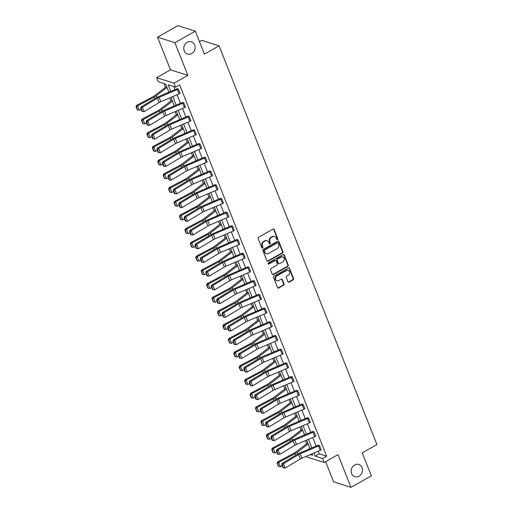 <?xml version="1.0" encoding="UTF-8"?>
<svg xmlns="http://www.w3.org/2000/svg" width="513" height="513" viewBox="0 0 513 513"><rect width="100%" height="100%" fill="white"/><g stroke="black" fill="none" stroke-linecap="round" stroke-linejoin="round"><path stroke-width="0.77" d="M354.592 464.983A6.419 5.592 107.6 0 0 351.142 471.28A6.419 5.592 107.6 0 0 354.874 476.731A6.419 5.592 107.6 0 0 359.042 476.231A6.419 5.592 107.6 0 0 362.492 469.934A6.419 5.592 107.6 0 0 358.76 464.483A6.419 5.592 107.6 0 0 354.592 464.983M187.226 42.278A6.419 5.592 107.6 0 0 183.782 48.575A6.419 5.592 107.6 0 0 187.514 54.019A6.419 5.592 107.6 0 0 191.682 53.525A6.419 5.592 107.6 0 0 195.126 47.222A6.419 5.592 107.6 0 0 191.394 41.777A6.419 5.592 107.6 0 0 187.226 42.278M277.462 239.609A0.693 0.603 107.6 0 0 277.783 238.686L274.154 229.523A0.988 0.859 107.6 0 0 273.012 229.112L258.603 237.25A0.988 0.859 107.6 0 0 258.142 238.564L261.771 247.728A0.693 0.603 107.6 0 0 262.893 247.093L262.425 245.907A3.149 2.745 107.6 0 1 263.894 241.7L265.093 241.027A3.149 2.745 107.6 0 1 267.138 240.783A3.149 2.745 107.6 0 1 268.748 242.335L269.216 243.521A0.693 0.603 107.6 0 0 270.338 242.893L269.87 241.706A3.149 2.745 107.6 0 1 271.339 237.5L272.538 236.82A3.149 2.745 107.6 0 1 274.583 236.576A3.149 2.745 107.6 0 1 276.193 238.135L276.661 239.321A0.693 0.603 107.6 0 0 277.462 239.609M276.796 239.526A0.693 0.603 107.6 0 0 277.315 238.539L273.685 229.375A0.988 0.859 107.6 0 0 273.403 228.997M261.906 247.939A0.693 0.603 107.6 0 0 262.425 246.945L261.951 245.759L262.425 245.907M269.351 243.733A0.693 0.603 107.6 0 0 269.87 242.739L269.396 241.559L269.87 241.706M157.542 37.167L177.928 25.65L195.299 31.158L174.914 42.675L157.542 37.167L170.483 69.858L156.619 77.687L173.99 83.196L175.574 87.191L168.129 84.831L170.739 91.423M325.614 461.668L333.597 481.842L350.969 487.35L338.029 454.659L324.165 462.489L306.793 456.98L306.492 456.217M195.299 31.158L204.398 54.141L219.077 45.849L376.94 444.566L362.261 452.851L371.361 475.833L350.969 487.35M287.928 281.746A0.988 0.859 107.6 0 0 289.069 282.156L293.109 279.874A0.988 0.859 107.6 0 0 293.571 278.559L289.537 268.382A0.988 0.859 107.6 0 0 288.396 267.972L273.987 276.109A0.988 0.859 107.6 0 0 273.532 277.424L277.559 287.601A0.988 0.859 107.6 0 0 278.7 288.011L283.586 285.254A0.988 0.859 107.6 0 0 284.042 283.939L282.317 279.585A0.988 0.859 107.6 0 0 281.175 279.175L278.758 280.54A2.636 2.296 107.6 0 1 277.046 280.746A2.636 2.296 107.6 0 1 275.513 278.514A2.636 2.296 107.6 0 1 276.93 275.923L286.414 270.569A2.636 2.296 107.6 0 1 288.126 270.364A2.636 2.296 107.6 0 1 289.653 272.602A2.636 2.296 107.6 0 1 288.242 275.186L286.658 276.077A0.988 0.859 107.6 0 0 286.203 277.392L287.928 281.746M170.483 69.858L187.854 75.366L174.914 42.675M187.854 75.366L173.99 83.196M318.188 451.222L319.214 453.825L326.659 456.185L179.653 84.889L175.574 87.191M326.659 456.185L322.581 458.487L324.165 462.489M282.49 253.05A0.988 0.859 107.6 0 0 282.945 251.736L278.918 241.552A0.988 0.859 107.6 0 0 277.777 241.142L263.368 249.28A0.988 0.859 107.6 0 0 262.906 250.594L266.94 260.777A0.988 0.859 107.6 0 0 268.081 261.188L282.49 253.05L282.022 252.896A0.988 0.859 107.6 0 0 282.477 251.582L278.45 241.405A0.988 0.859 107.6 0 0 278.168 241.033M284.228 254.967L288.261 265.144A0.988 0.859 107.6 0 1 287.799 266.459L273.391 274.602A0.988 0.859 107.6 0 1 272.249 274.192L270.524 269.832A0.988 0.859 107.6 0 1 270.979 268.517L276.828 265.215A0.988 0.859 107.6 0 0 277.283 263.9L276.141 261.014A0.988 0.859 107.6 0 0 275 260.604L268.915 264.041A0.693 0.603 107.6 0 1 268.434 262.829L283.086 254.557A0.988 0.859 107.6 0 1 284.228 254.967L283.76 254.82L287.787 264.997L288.261 265.144M219.077 45.849L201.705 40.341L199.442 41.617M163.91 83.497L165.442 87.37M169.63 97.951L170.867 101.08M175.061 111.654L176.299 114.79M180.486 125.364L181.724 128.494M185.911 139.074L187.155 142.204M191.343 152.784L192.58 155.914M196.768 166.494L198.012 169.623M202.199 180.204L203.437 183.333M207.624 193.914L208.868 197.043M213.055 207.624L214.293 210.753M218.48 221.334L219.724 224.463M223.912 235.044L225.149 238.173M229.337 248.754L230.574 251.883M234.768 262.464L236.006 265.593M240.193 276.174L241.431 279.303M245.624 289.877L246.862 293.013M251.049 303.587L252.287 306.716M256.481 317.297L257.718 320.426M261.906 331.007L263.143 334.136M267.331 344.717L268.575 347.846M272.762 358.427L274 361.556M278.187 372.137L279.431 375.266M283.618 385.847L284.856 388.976M289.043 399.556L290.287 402.686M294.475 413.266L295.712 416.396M299.9 426.976L301.137 430.106M305.331 440.686L306.569 443.816M168.88 92.218L165.641 84.042L158.203 81.689L156.619 77.687M310.288 454.595L312.648 455.345L312.058 453.838M310.006 448.663L306.627 440.128M304.575 434.953L301.202 426.418M299.15 421.244L295.77 412.709M293.725 407.534L290.345 398.999M288.293 393.824L284.914 385.295M282.868 380.114L279.489 371.585M277.437 366.404L274.057 357.875M272.012 352.694L268.632 344.165M266.58 338.984L263.201 330.455M261.155 325.274L257.776 316.745M255.724 311.564L252.351 303.036M250.299 297.854L246.92 289.326M244.868 284.144L241.495 275.616M239.443 270.441L236.063 261.906M234.011 256.731L230.638 248.196M228.586 243.021L225.207 234.486M223.155 229.311L219.782 220.776M217.73 215.601L214.351 207.072M212.305 201.891L208.926 193.363M206.874 188.181L203.494 179.653M201.449 174.471L198.069 165.943M196.017 160.761L192.638 152.233M190.592 147.051L187.213 138.523M185.161 133.342L181.788 124.813M179.736 119.632L176.357 111.103M174.305 105.922L170.932 97.393M313.918 453.043L315.142 456.134L322.581 458.487M172.791 96.598L176.171 105.133M178.216 110.308L181.596 118.836M183.648 124.018L187.027 132.546M189.073 137.728L192.452 146.256M194.504 151.438L197.877 159.966M199.929 165.148L203.308 173.676M205.36 178.857L208.733 187.386M210.785 192.567L214.165 201.096M216.217 206.277L219.59 214.806M221.642 219.987L225.021 228.516M227.073 233.691L230.446 242.226M232.498 247.401L235.877 255.936M237.923 261.111L241.302 269.646M243.354 274.821L246.734 283.356M248.779 288.53L252.159 297.059M254.211 302.24L257.59 310.769M259.636 315.95L263.015 324.479M265.067 329.66L268.44 338.189M270.492 343.37L273.871 351.899M275.923 357.08L279.296 365.609M281.348 370.79L284.728 379.319M286.78 384.5L290.153 393.029M292.205 398.21L295.584 406.738M297.636 411.913L301.009 420.448M303.061 425.623L306.441 434.158M308.486 439.333L311.866 447.868M319.214 453.825L315.142 456.134M173.836 86.646L175.01 89.602M177.062 94.777L180.435 103.312M182.487 108.487L185.866 117.015M187.912 122.197L191.291 130.725M193.343 135.907L196.723 144.435M198.768 149.616L202.148 158.145M204.2 163.326L207.579 171.855M209.625 177.036L213.004 185.565M215.056 190.746L218.429 199.275M220.481 204.456L223.86 212.985M225.912 218.16L229.285 226.695M231.337 231.87L234.717 240.405M236.769 245.58L240.142 254.115M242.194 259.289L245.573 267.824M247.625 272.999L250.998 281.534M253.05 286.709L256.429 295.238M258.475 300.419L261.854 308.948M263.906 314.129L267.286 322.658M269.331 327.839L272.711 336.368M274.763 341.549L278.142 350.078M280.188 355.259L283.567 363.788M285.619 368.969L288.999 377.497M291.044 382.679L294.424 391.207M296.476 396.382L299.849 404.917M301.901 410.092L305.28 418.627M307.332 423.802L310.705 432.337M312.757 437.512L316.136 446.047M319.445 445.483L319.426 445.496A3.514 1.18 158.4 0 1 318.47 445.964L300.208 453.761A5.015 1.68 -21.6 0 0 298.553 454.595L283.497 463.675L282.182 463.393L297.239 454.313A7.522 2.527 158.4 0 1 299.714 453.05L317.983 445.258A1 0.333 -21.6 0 0 318.252 445.124L319.445 445.483L321.17 449.888A3.514 1.18 158.4 0 1 320.215 450.356L301.945 458.154A5.015 1.68 -21.6 0 0 300.291 458.994L285.241 468.074L283.497 463.675L282.349 464.861L281.823 464.746L283.041 467.824L283.567 467.939L282.349 464.861M314.014 431.773L314.001 431.786A3.514 1.18 158.4 0 1 313.045 432.254L294.776 440.051A5.015 1.68 -21.6 0 0 293.128 440.891L278.072 449.972L276.751 449.683L291.807 440.603A7.522 2.527 158.4 0 1 294.289 439.34L312.552 431.548A1 0.333 -21.6 0 0 312.827 431.414L314.014 431.773L315.739 436.178A3.514 1.18 158.4 0 1 314.783 436.646L296.52 444.444A5.015 1.68 -21.6 0 0 294.866 445.284L279.809 454.364L278.072 449.972L276.924 451.151L276.398 451.036L277.616 454.114L278.142 454.229L276.924 451.151M308.589 418.069L308.57 418.076A3.514 1.18 158.4 0 1 307.62 418.544L289.351 426.341A5.015 1.68 -21.6 0 0 287.697 427.182L272.64 436.262L271.326 435.973L286.382 426.893A7.522 2.527 158.4 0 1 288.857 425.636L307.127 417.839A1 0.333 -21.6 0 0 307.396 417.704L308.589 418.069L310.314 422.468A3.514 1.18 158.4 0 1 309.358 422.936L291.089 430.734A5.015 1.68 -21.6 0 0 289.441 431.574L274.384 440.654L272.64 436.262L271.492 437.442L270.967 437.326L272.185 440.404L272.711 440.52L271.492 437.442M304.882 408.758L303.145 404.366A3.514 1.18 158.4 0 1 302.189 404.834L283.92 412.632A5.015 1.68 -21.6 0 0 282.272 413.472L267.215 422.552L265.894 422.263L280.951 413.183A7.522 2.527 158.4 0 1 283.433 411.926L301.695 404.129A1 0.333 -21.6 0 0 301.971 403.994L303.164 404.359L304.882 408.758A3.514 1.18 158.4 0 1 303.927 409.227L285.664 417.024A5.015 1.68 -21.6 0 0 284.01 417.864L268.953 426.944L267.215 422.552L266.067 423.732L265.542 423.616L266.76 426.694L267.286 426.81L266.067 423.732M299.457 395.048L297.72 390.656A3.514 1.18 158.4 0 1 296.764 391.124L278.495 398.922A5.015 1.68 -21.6 0 0 276.84 399.762L261.784 408.842L260.469 408.553L275.526 399.473A7.522 2.527 158.4 0 1 278.001 398.216L296.27 390.419A1 0.333 -21.6 0 0 296.54 390.284L297.732 390.65L299.457 395.048A3.514 1.18 158.4 0 1 298.502 395.523L280.233 403.314A5.015 1.68 -21.6 0 0 278.585 404.154L263.528 413.234L261.784 408.842L260.636 410.022L260.11 409.906L261.329 412.984L261.854 413.1L260.636 410.022M292.307 376.94L292.288 376.946A3.514 1.18 158.4 0 1 291.333 377.414L273.07 385.212A5.015 1.68 -21.6 0 0 271.415 386.052L256.359 395.132L255.044 394.843L270.094 385.763A7.522 2.527 158.4 0 1 272.576 384.506L290.839 376.709A1 0.333 -21.6 0 0 291.115 376.574L292.307 376.94L294.026 381.339A3.514 1.18 158.4 0 1 293.07 381.813L274.808 389.604A5.015 1.68 -21.6 0 0 273.153 390.444L258.097 399.524L256.359 395.132L255.211 396.312L254.685 396.203L255.904 399.274L256.429 399.39L255.211 396.312M288.601 367.629L286.863 363.236A3.514 1.18 158.4 0 1 285.908 363.704L267.639 371.502A5.015 1.68 -21.6 0 0 265.984 372.342L250.934 381.422L249.613 381.133L264.67 372.053A7.522 2.527 158.4 0 1 267.145 370.796L285.414 362.999A1 0.333 -21.6 0 0 285.69 362.864L286.876 363.23L288.601 367.629A3.514 1.18 158.4 0 1 287.646 368.103L269.376 375.894A5.015 1.68 -21.6 0 0 267.728 376.734L252.672 385.814L250.934 381.422L249.786 382.608L249.254 382.493L250.472 385.564L250.998 385.68L249.786 382.608M283.17 353.925L281.432 349.526A3.514 1.18 158.4 0 1 280.476 350.001L262.214 357.792A5.015 1.68 -21.6 0 0 260.559 358.632L245.503 367.712L244.188 367.423L259.238 358.343A7.522 2.527 158.4 0 1 261.72 357.086L279.989 349.289A1 0.333 -21.6 0 0 280.258 349.154L281.451 349.52L283.17 353.925A3.514 1.18 158.4 0 1 282.221 354.393L263.951 362.184A5.015 1.68 -21.6 0 0 262.297 363.024L247.24 372.105L245.503 367.712L244.355 368.898L243.829 368.783L245.047 371.854L245.573 371.97L244.355 368.898M276.02 335.81L276.007 335.816A3.514 1.18 158.4 0 1 275.051 336.291L256.782 344.082A5.015 1.68 -21.6 0 0 255.128 344.922L240.078 354.002L238.757 353.714L253.813 344.633A7.522 2.527 158.4 0 1 256.288 343.377L274.558 335.579A1 0.333 -21.6 0 0 274.833 335.444L276.02 335.81L277.745 340.215A3.514 1.18 158.4 0 1 276.789 340.683L258.52 348.481A5.015 1.68 -21.6 0 0 256.872 349.315L241.815 358.395L240.078 354.002L238.93 355.188L238.398 355.073L239.616 358.145L240.148 358.26L238.93 355.188M270.595 322.1L270.575 322.106A3.514 1.18 158.4 0 1 269.62 322.581L251.357 330.372A5.015 1.68 -21.6 0 0 249.703 331.212L234.646 340.292L233.332 340.004L248.382 330.923A7.522 2.527 158.4 0 1 250.863 329.667L269.133 321.869A1 0.333 -21.6 0 0 269.402 321.734L270.595 322.1L272.32 326.505A3.514 1.18 158.4 0 1 271.364 326.973L253.095 334.771A5.015 1.68 -21.6 0 0 251.441 335.605L236.384 344.685L234.646 340.292L233.498 341.478L232.973 341.363L234.191 344.435L234.717 344.55L233.498 341.478M265.163 308.39L265.15 308.403A3.514 1.18 158.4 0 1 264.195 308.871L245.926 316.662A5.015 1.68 -21.6 0 0 244.278 317.502L229.221 326.582L227.9 326.294L242.957 317.214A7.522 2.527 158.4 0 1 245.438 315.957L263.701 308.159A1 0.333 -21.6 0 0 263.977 308.031L265.163 308.39L266.888 312.795A3.514 1.18 158.4 0 1 265.933 313.263L247.67 321.061A5.015 1.68 -21.6 0 0 246.016 321.901L230.959 330.975L229.221 326.582L228.073 327.769L227.548 327.653L228.76 330.731L229.292 330.847L228.073 327.769M259.738 294.68L259.719 294.693A3.514 1.18 158.4 0 1 258.764 295.161L240.501 302.959A5.015 1.68 -21.6 0 0 238.846 303.792L223.79 312.872L222.475 312.584L237.532 303.504A7.522 2.527 158.4 0 1 240.007 302.247L258.276 294.456A1 0.333 -21.6 0 0 258.546 294.321L259.738 294.68L261.463 299.085A3.514 1.18 158.4 0 1 260.508 299.554L242.239 307.351A5.015 1.68 -21.6 0 0 240.584 308.191L225.534 317.271L223.79 312.872L222.642 314.059L222.116 313.943L223.335 317.021L223.86 317.137L222.642 314.059M254.307 280.97L254.294 280.983A3.514 1.18 158.4 0 1 253.339 281.451L235.069 289.249A5.015 1.68 -21.6 0 0 233.421 290.082L218.365 299.162L217.044 298.874L232.1 289.8A7.522 2.527 158.4 0 1 234.582 288.537L252.845 280.746A1 0.333 -21.6 0 0 253.121 280.611L254.307 280.97L256.032 285.375A3.514 1.18 158.4 0 1 255.076 285.844L236.814 293.641A5.015 1.68 -21.6 0 0 235.159 294.481L220.103 303.561L218.365 299.162L217.217 300.349L216.691 300.233L217.903 303.311L218.435 303.427L217.217 300.349M250.607 271.666L248.863 267.273A3.514 1.18 158.4 0 1 247.907 267.741L229.644 275.539A5.015 1.68 -21.6 0 0 227.99 276.379L212.933 285.452L211.619 285.17L226.675 276.09A7.522 2.527 158.4 0 1 229.151 274.827L247.42 267.036A1 0.333 -21.6 0 0 247.689 266.901L248.882 267.26L250.607 271.666A3.514 1.18 158.4 0 1 249.651 272.134L231.382 279.931A5.015 1.68 -21.6 0 0 229.728 280.771L214.678 289.851L212.933 285.452L211.786 286.639L211.26 286.523L212.478 289.601L213.004 289.717L211.786 286.639M245.176 257.956L243.438 253.563A3.514 1.18 158.4 0 1 242.482 254.031L224.213 261.829A5.015 1.68 -21.6 0 0 222.565 262.669L207.508 271.749L206.188 271.46L221.244 262.38A7.522 2.527 158.4 0 1 223.726 261.117L241.989 253.326A1 0.333 -21.6 0 0 242.264 253.191L243.451 253.55L245.176 257.956A3.514 1.18 158.4 0 1 244.22 258.424L225.957 266.221A5.015 1.68 -21.6 0 0 224.303 267.061L209.246 276.141L207.508 271.749L206.361 272.929L205.835 272.813L207.053 275.891L207.579 276.007L206.361 272.929M238.026 239.847L238.006 239.853A3.514 1.18 158.4 0 1 237.057 240.321L218.788 248.119A5.015 1.68 -21.6 0 0 217.134 248.959L202.077 258.039L200.763 257.75L215.819 248.67A7.522 2.527 158.4 0 1 218.294 247.413L236.564 239.616A1 0.333 -21.6 0 0 236.833 239.481L238.026 239.847L239.751 244.246A3.514 1.18 158.4 0 1 238.795 244.714L220.526 252.511A5.015 1.68 -21.6 0 0 218.878 253.351L203.821 262.432L202.077 258.039L200.929 259.219L200.403 259.103L201.622 262.181L202.148 262.297L200.929 259.219M232.601 226.137L232.581 226.143A3.514 1.18 158.4 0 1 231.626 226.611L213.357 234.409A5.015 1.68 -21.6 0 0 211.709 235.249L196.652 244.329L195.331 244.041L210.388 234.96A7.522 2.527 158.4 0 1 212.869 233.704L231.132 225.906A1 0.333 -21.6 0 0 231.408 225.771L232.601 226.137L234.319 230.536A3.514 1.18 158.4 0 1 233.364 231.004L215.101 238.801A5.015 1.68 -21.6 0 0 213.446 239.642L198.39 248.722L196.652 244.329L195.504 245.509L194.978 245.394L196.197 248.472L196.723 248.587L195.504 245.509M227.169 212.427L227.156 212.433A3.514 1.18 158.4 0 1 226.201 212.901L207.932 220.699A5.015 1.68 -21.6 0 0 206.277 221.539L191.221 230.619L189.906 230.331L204.963 221.25A7.522 2.527 158.4 0 1 207.438 219.994L225.707 212.196A1 0.333 -21.6 0 0 225.976 212.061L227.169 212.427L228.894 216.826A3.514 1.18 158.4 0 1 227.939 217.3L209.67 225.092A5.015 1.68 -21.6 0 0 208.021 225.932L192.965 235.012L191.221 230.619L190.073 231.799L189.547 231.684L190.765 234.762L191.291 234.877L190.073 231.799M221.744 198.717L221.725 198.723A3.514 1.18 158.4 0 1 220.77 199.191L202.5 206.989A5.015 1.68 -21.6 0 0 200.852 207.829L185.796 216.909L184.475 216.621L199.531 207.541A7.522 2.527 158.4 0 1 202.013 206.284L220.276 198.486A1 0.333 -21.6 0 0 220.552 198.351L221.744 198.717L223.463 203.116A3.514 1.18 158.4 0 1 222.507 203.59L204.245 211.382A5.015 1.68 -21.6 0 0 202.59 212.222L187.534 221.302L185.796 216.909L184.648 218.089L184.122 217.98L185.34 221.052L185.866 221.167L184.648 218.089M216.313 185.007L216.3 185.013A3.514 1.18 158.4 0 1 215.345 185.482L197.075 193.279A5.015 1.68 -21.6 0 0 195.421 194.119L180.371 203.199L179.05 202.911L194.106 193.831A7.522 2.527 158.4 0 1 196.582 192.574L214.851 184.776A1 0.333 -21.6 0 0 215.127 184.642L216.313 185.007L218.038 189.406A3.514 1.18 158.4 0 1 217.082 189.881L198.813 197.672A5.015 1.68 -21.6 0 0 197.165 198.512L182.109 207.592L180.371 203.199L179.223 204.386L178.691 204.27L179.909 207.342L180.435 207.457L179.223 204.386M212.606 175.702L210.869 171.304A3.514 1.18 158.4 0 1 209.913 171.778L191.65 179.569A5.015 1.68 -21.6 0 0 189.996 180.409L174.939 189.489L173.625 189.201L188.675 180.121A7.522 2.527 158.4 0 1 191.157 178.864L209.426 171.066A1 0.333 -21.6 0 0 209.695 170.932L210.888 171.297L212.606 175.702A3.514 1.18 158.4 0 1 211.651 176.171L193.388 183.962A5.015 1.68 -21.6 0 0 191.734 184.802L176.677 193.882L174.939 189.489L173.792 190.676L173.266 190.56L174.484 193.632L175.01 193.747L173.792 190.676M207.181 161.993L205.444 157.594A3.514 1.18 158.4 0 1 204.488 158.068L186.219 165.859A5.015 1.68 -21.6 0 0 184.565 166.699L169.514 175.779L168.193 175.491L183.25 166.411A7.522 2.527 158.4 0 1 185.725 165.154L203.994 157.356A1 0.333 -21.6 0 0 204.27 157.222L205.456 157.587L207.181 161.993A3.514 1.18 158.4 0 1 206.226 162.461L187.957 170.258A5.015 1.68 -21.6 0 0 186.309 171.092L171.252 180.172L169.514 175.779L168.367 176.966L167.834 176.85L169.053 179.922L169.585 180.037L168.367 176.966M200.032 143.877L200.012 143.884A3.514 1.18 158.4 0 1 199.057 144.358L180.794 152.149A5.015 1.68 -21.6 0 0 179.14 152.989L164.083 162.07L162.768 161.781L177.819 152.701A7.522 2.527 158.4 0 1 180.3 151.444L198.569 143.646A1 0.333 -21.6 0 0 198.839 143.512L200.032 143.877L201.75 148.283A3.514 1.18 158.4 0 1 200.801 148.751L182.532 156.548A5.015 1.68 -21.6 0 0 180.877 157.382L165.821 166.462L164.083 162.07L162.935 163.256L162.409 163.14L163.628 166.212L164.154 166.327L162.935 163.256M196.325 134.573L194.587 130.18A3.514 1.18 158.4 0 1 193.632 130.648L175.363 138.439A5.015 1.68 -21.6 0 0 173.708 139.279L158.658 148.36L157.337 148.071L172.394 138.991A7.522 2.527 158.4 0 1 174.875 137.734L193.138 129.936A1 0.333 -21.6 0 0 193.414 129.808L194.6 130.167L196.325 134.573A3.514 1.18 158.4 0 1 195.37 135.041L177.1 142.838A5.015 1.68 -21.6 0 0 175.452 143.678L160.396 152.752L158.658 148.36L157.51 149.546L156.978 149.43L158.196 152.508L158.729 152.624L157.51 149.546M189.175 116.457L189.156 116.47A3.514 1.18 158.4 0 1 188.2 116.938L169.938 124.736A5.015 1.68 -21.6 0 0 168.283 125.57L153.227 134.65L151.912 134.361L166.969 125.281A7.522 2.527 158.4 0 1 169.444 124.024L187.713 116.233A1 0.333 -21.6 0 0 187.982 116.098L189.175 116.457L190.9 120.863A3.514 1.18 158.4 0 1 189.945 121.331L171.675 129.129A5.015 1.68 -21.6 0 0 170.021 129.969L154.971 139.049L153.227 134.65L152.079 135.836L151.553 135.721L152.771 138.799L153.297 138.914L152.079 135.836M183.744 102.747L183.731 102.76A3.514 1.18 158.4 0 1 182.775 103.228L164.506 111.026A5.015 1.68 -21.6 0 0 162.858 111.86L147.802 120.94L146.481 120.651L161.537 111.578A7.522 2.527 158.4 0 1 164.019 110.314L182.282 102.523A1 0.333 -21.6 0 0 182.557 102.388L183.744 102.747L185.469 107.153A3.514 1.18 158.4 0 1 184.513 107.621L166.25 115.419A5.015 1.68 -21.6 0 0 164.596 116.259L149.539 125.339L147.802 120.94L146.654 122.126L146.128 122.011L147.34 125.089L147.872 125.204L146.654 122.126M178.319 89.038L178.3 89.05A3.514 1.18 158.4 0 1 177.344 89.518L159.081 97.316A5.015 1.68 -21.6 0 0 157.427 98.156L142.37 107.23L141.056 106.948L156.112 97.868A7.522 2.527 158.4 0 1 158.588 96.604L176.857 88.813A1 0.333 -21.6 0 0 177.126 88.678L178.319 89.038L180.044 93.443A3.514 1.18 158.4 0 1 179.088 93.911L160.819 101.709A5.015 1.68 -21.6 0 0 159.165 102.549L144.115 111.629L142.37 107.23L141.222 108.416L140.697 108.301L141.915 111.379L142.441 111.494L141.222 108.416M274.583 236.576L274.115 236.429A3.149 2.745 107.6 0 0 272.07 236.673L272.538 236.82M269.396 241.559A3.149 2.745 107.6 0 1 270.864 237.346L272.07 236.673M267.138 240.783L266.67 240.629A3.149 2.745 107.6 0 0 264.625 240.873L265.093 241.027M261.951 245.759A3.149 2.745 107.6 0 1 263.419 241.552L264.625 240.873M267.215 261.149A0.988 0.859 107.6 0 0 267.613 261.04L282.022 252.896M278.174 243.136A0.693 0.603 107.6 0 0 277.373 242.848L264.727 249.991A0.693 0.603 107.6 0 0 264.407 250.915L264.9 252.165A3.149 2.745 107.6 0 0 266.51 253.723A3.149 2.745 107.6 0 0 268.555 253.48L277.2 248.593A3.149 2.745 107.6 0 0 278.668 244.387L278.174 243.136M277.822 242.796L277.353 242.649A0.693 0.603 107.6 0 0 276.905 242.7L277.373 242.848M266.51 253.723L266.042 253.569A3.149 2.745 107.6 0 1 264.432 252.018L263.932 250.761A0.693 0.603 107.6 0 1 264.253 249.844L276.905 242.7M272.531 274.564A0.988 0.859 107.6 0 0 272.922 274.449L287.331 266.311A0.988 0.859 107.6 0 0 287.787 264.997M275.635 260.527L275.167 260.38A0.988 0.859 107.6 0 0 274.532 260.457L268.446 263.887L268.915 264.041M282.887 261.79A2.636 2.296 107.6 0 0 284.305 259.206A2.636 2.296 107.6 0 0 282.772 256.975A2.636 2.296 107.6 0 0 281.06 257.18L277.719 259.065A0.988 0.859 107.6 0 0 277.264 260.38L278.405 263.272A0.988 0.859 107.6 0 0 279.547 263.682L282.887 261.79M282.772 256.975L282.304 256.827A2.636 2.296 107.6 0 0 280.592 257.026L281.06 257.18M278.912 263.759L278.437 263.605A0.988 0.859 107.6 0 1 277.937 263.124L276.789 260.232A0.988 0.859 107.6 0 1 277.251 258.918L280.592 257.026M283.76 254.82A0.988 0.859 107.6 0 0 283.477 254.448M288.126 270.364L287.652 270.216A2.636 2.296 107.6 0 0 285.946 270.422L286.414 270.569M277.046 280.746L276.578 280.598A2.636 2.296 107.6 0 1 275.045 278.36A2.636 2.296 107.6 0 1 276.456 275.776L285.946 270.422M277.841 287.973A0.988 0.859 107.6 0 0 278.232 287.864L283.112 285.106A0.988 0.859 107.6 0 0 283.574 283.792L281.849 279.438A0.988 0.859 107.6 0 0 281.566 279.066M288.203 282.118A0.988 0.859 107.6 0 0 288.601 282.009L292.641 279.726A0.988 0.859 107.6 0 0 293.103 278.412L289.069 268.235A0.988 0.859 107.6 0 0 288.787 267.863M166.61 86.479L154.394 95.828A5.015 1.68 158.4 0 1 152.957 96.733L136.593 105.402L137.612 105.858L153.977 97.188A7.522 2.527 -21.6 0 0 156.138 95.828L167.014 87.499M167.648 92.738L168.751 91.898M136.464 106.961L136.06 106.781L137.279 109.853L137.683 110.038L136.464 106.961L137.612 105.858L139.356 110.25L141.101 109.32M139.356 110.25L137.683 110.038M136.06 106.781L136.593 105.402M141.056 106.948L140.697 108.301M142.441 111.494L144.115 111.629M172.035 100.189L159.819 109.538A5.015 1.68 158.4 0 1 158.382 110.442L142.018 119.112L143.044 119.561L159.408 110.898A7.522 2.527 -21.6 0 0 161.563 109.538L172.439 101.208M173.073 106.447L174.183 105.607M141.896 120.67L141.485 120.491L142.704 123.562L143.114 123.748L141.896 120.67L143.044 119.561L144.781 123.96L146.532 123.03M144.781 123.96L143.114 123.748M141.485 120.491L142.018 119.112M177.46 113.892L165.25 123.248A5.015 1.68 158.4 0 1 163.814 124.152L147.449 132.822L148.469 133.271L164.833 124.608A7.522 2.527 -21.6 0 0 166.994 123.248L177.87 114.918M178.505 120.157L179.608 119.311M147.321 134.38L146.917 134.201L148.129 137.272L148.539 137.458L147.321 134.38L148.469 133.271L150.213 137.67L151.957 136.74M150.213 137.67L148.539 137.458M146.917 134.201L147.449 132.822M146.481 120.651L146.128 122.011M147.872 125.204L149.539 125.339M151.912 134.361L151.553 135.721M153.297 138.914L154.971 139.049M182.891 127.602L170.675 136.958A5.015 1.68 158.4 0 1 169.239 137.862L152.874 146.526L153.9 146.981L170.265 138.318A7.522 2.527 -21.6 0 0 172.419 136.958L183.295 128.628M183.93 133.867L185.033 133.021M152.752 148.09L152.342 147.904L153.56 150.982L153.971 151.162L152.752 148.09L153.9 146.981L155.638 151.38L157.388 150.45M155.638 151.38L153.971 151.162M152.342 147.904L152.874 146.526M157.337 148.071L156.978 149.43M158.729 152.624L160.396 152.752M188.316 141.312L176.106 150.668A5.015 1.68 158.4 0 1 174.664 151.572L158.305 160.236L159.325 160.691L175.69 152.028A7.522 2.527 -21.6 0 0 177.851 150.668L188.726 142.338M189.361 147.577L190.464 146.731M158.177 161.8L157.767 161.614L158.985 164.692L159.396 164.872L158.177 161.8L159.325 160.691L161.069 165.083L162.813 164.16M161.069 165.083L159.396 164.872M157.767 161.614L158.305 160.236M162.768 161.781L162.409 163.14M164.154 166.327L165.821 166.462M193.747 155.022L181.531 164.378A5.015 1.68 158.4 0 1 180.095 165.282L163.73 173.945L164.756 174.401L181.121 165.737A7.522 2.527 -21.6 0 0 183.276 164.378L194.151 156.048M194.786 161.287L195.889 160.441M163.609 175.51L163.198 175.324L164.416 178.402L164.827 178.582L163.609 175.51L164.756 174.401L166.494 178.793L168.245 177.87M166.494 178.793L164.827 178.582M163.198 175.324L163.73 173.945M168.193 175.491L167.834 176.85M169.585 180.037L171.252 180.172M199.172 168.732L186.963 178.088A5.015 1.68 158.4 0 1 185.52 178.992L169.162 187.655L170.181 188.111L186.546 179.447A7.522 2.527 -21.6 0 0 188.701 178.088L199.583 169.758M200.217 174.997L201.32 174.151M169.034 189.22L168.623 189.034L169.841 192.112L170.252 192.292L169.034 189.22L170.181 188.111L171.926 192.503L173.67 191.58M171.926 192.503L170.252 192.292M168.623 189.034L169.162 187.655M173.625 189.201L173.266 190.56M175.01 193.747L176.677 193.882M204.604 182.442L192.388 191.791A5.015 1.68 158.4 0 1 190.951 192.702L174.587 201.365L175.613 201.821L191.977 193.157A7.522 2.527 -21.6 0 0 194.132 191.798L205.008 183.468M205.642 188.707L206.745 187.861M174.465 202.924L174.054 202.744L175.273 205.822L175.683 206.002L174.465 202.924L175.613 201.821L177.351 206.213L179.095 205.29M177.351 206.213L175.683 206.002M174.054 202.744L174.587 201.365M179.05 202.911L178.691 204.27M180.435 207.457L182.109 207.592M210.029 196.152L197.819 205.501A5.015 1.68 158.4 0 1 196.376 206.412L180.018 215.075L181.038 215.531L197.402 206.867A7.522 2.527 -21.6 0 0 199.557 205.508L210.439 197.178M211.074 202.417L212.177 201.571M179.89 216.633L179.479 216.454L180.698 219.532L181.108 219.711L179.89 216.633L181.038 215.531L182.775 219.923L184.526 219M182.775 219.923L181.108 219.711M179.479 216.454L180.018 215.075M184.475 216.621L184.122 217.98M185.866 221.167L187.534 221.302M215.46 209.862L203.244 219.211A5.015 1.68 158.4 0 1 201.808 220.122L185.443 228.785L186.469 229.24L202.827 220.577A7.522 2.527 -21.6 0 0 204.988 219.211L215.864 210.888M216.499 216.127L217.602 215.28M185.321 230.343L184.911 230.164L186.129 233.242L186.54 233.421L185.321 230.343L186.469 229.24L188.207 233.633L189.951 232.71M188.207 233.633L186.54 233.421M184.911 230.164L185.443 228.785M220.885 223.572L208.676 232.921A5.015 1.68 158.4 0 1 207.233 233.832L190.868 242.495L191.894 242.95L208.259 234.281A7.522 2.527 -21.6 0 0 210.413 232.921L221.289 224.598M221.93 229.837L223.033 228.99M190.746 244.053L190.336 243.874L191.554 246.952L191.965 247.131L190.746 244.053L191.894 242.95L193.632 247.343L195.382 246.42M193.632 247.343L191.965 247.131M190.336 243.874L190.868 242.495M226.316 237.282L214.101 246.631A5.015 1.68 158.4 0 1 212.664 247.542L196.299 256.205L197.325 256.66L213.684 247.991A7.522 2.527 -21.6 0 0 215.845 246.631L226.72 238.308M227.355 243.547L228.458 242.7M196.178 257.763L195.767 257.584L196.986 260.662L197.39 260.841L196.178 257.763L197.325 256.66L199.063 261.053L200.807 260.129M199.063 261.053L197.39 260.841M195.767 257.584L196.299 256.205M231.741 250.992L219.526 260.341A5.015 1.68 158.4 0 1 218.089 261.245L201.724 269.915L202.75 270.37L219.115 261.701A7.522 2.527 -21.6 0 0 221.27 260.341L232.145 252.011M232.787 257.257L233.89 256.41M201.603 271.473L201.192 271.294L202.411 274.365L202.821 274.551L201.603 271.473L202.75 270.37L204.488 274.763L206.239 273.839M204.488 274.763L202.821 274.551M201.192 271.294L201.724 269.915M237.173 264.702L224.957 274.051A5.015 1.68 158.4 0 1 223.521 274.955L207.156 283.625L208.175 284.08L224.54 275.41A7.522 2.527 -21.6 0 0 226.701 274.051L237.577 265.721M238.212 270.96L239.314 270.12M207.028 285.183L206.624 285.004L207.842 288.075L208.246 288.261L207.028 285.183L208.175 284.08L209.92 288.473L211.664 287.543M209.92 288.473L208.246 288.261M206.624 285.004L207.156 283.625M242.598 278.412L230.382 287.761A5.015 1.68 158.4 0 1 228.945 288.665L212.581 297.335L213.607 297.784L229.971 289.12A7.522 2.527 -21.6 0 0 232.126 287.761L243.002 279.431M243.637 284.67L244.746 283.83M212.459 298.893L212.049 298.713L213.267 301.785L213.677 301.971L212.459 298.893L213.607 297.784L215.345 302.183L217.095 301.253M215.345 302.183L213.677 301.971M212.049 298.713L212.581 297.335M248.023 292.115L235.813 301.471A5.015 1.68 158.4 0 1 234.377 302.375L218.012 311.045L219.032 311.494L235.396 302.83A7.522 2.527 -21.6 0 0 237.557 301.471L248.433 293.141M249.068 298.38L250.171 297.534M217.884 312.603L217.48 312.423L218.692 315.495L219.102 315.681L217.884 312.603L219.032 311.494L220.776 315.893L222.52 314.963M220.776 315.893L219.102 315.681M217.48 312.423L218.012 311.045M253.454 305.825L241.238 315.181A5.015 1.68 158.4 0 1 239.802 316.085L223.437 324.748L224.463 325.204L240.828 316.54A7.522 2.527 -21.6 0 0 242.982 315.181L253.858 306.851M254.493 312.09L255.602 311.244M223.315 326.313L222.905 326.127L224.123 329.205L224.534 329.384L223.315 326.313L224.463 325.204L226.201 329.603L227.952 328.673M226.201 329.603L224.534 329.384M222.905 326.127L223.437 324.748M258.879 319.535L246.67 328.891A5.015 1.68 158.4 0 1 245.233 329.795L228.869 338.458L229.888 338.913L246.253 330.25A7.522 2.527 -21.6 0 0 248.414 328.891L259.289 320.561M259.924 325.8L261.027 324.953M228.74 340.023L228.336 339.837L229.548 342.915L229.959 343.094L228.74 340.023L229.888 338.913L231.632 343.306L233.377 342.383M231.632 343.306L229.959 343.094M228.336 339.837L228.869 338.458M264.31 333.245L252.095 342.601A5.015 1.68 158.4 0 1 250.658 343.505L234.294 352.168L235.32 352.623L251.684 343.96A7.522 2.527 -21.6 0 0 253.839 342.601L264.714 334.271M265.349 339.51L266.452 338.663M234.172 353.733L233.761 353.547L234.98 356.625L235.39 356.804L234.172 353.733L235.32 352.623L237.057 357.016L238.808 356.093M237.057 357.016L235.39 356.804M233.761 353.547L234.294 352.168M189.906 230.331L189.547 231.684M191.291 234.877L192.965 235.012M195.331 244.041L194.978 245.394M196.723 248.587L198.39 248.722M200.763 257.75L200.403 259.103M202.148 262.297L203.821 262.432M206.188 271.46L205.835 272.813M207.579 276.007L209.246 276.141M211.619 285.17L211.26 286.523M213.004 289.717L214.678 289.851M217.044 298.874L216.691 300.233M218.435 303.427L220.103 303.561M222.475 312.584L222.116 313.943M223.86 317.137L225.534 317.271M227.9 326.294L227.548 327.653M229.292 330.847L230.959 330.975M233.332 340.004L232.973 341.363M234.717 344.55L236.384 344.685M238.757 353.714L238.398 355.073M240.148 358.26L241.815 358.395M269.735 346.955L257.526 356.311A5.015 1.68 158.4 0 1 256.083 357.215L239.725 365.878L240.744 366.333L257.109 357.67A7.522 2.527 -21.6 0 0 259.264 356.311L270.146 347.981M270.781 353.22L271.884 352.373M239.597 367.443L239.186 367.257L240.405 370.335L240.815 370.514L239.597 367.443L240.744 366.333L242.489 370.726L244.233 369.802M242.489 370.726L240.815 370.514M239.186 367.257L239.725 365.878M244.188 367.423L243.829 368.783M245.573 371.97L247.24 372.105M275.167 360.665L262.951 370.014A5.015 1.68 158.4 0 1 261.515 370.925L245.15 379.588L246.176 380.043L262.541 371.38A7.522 2.527 -21.6 0 0 264.695 370.02L275.571 361.691M276.206 366.93L277.309 366.083M245.028 381.146L244.618 380.967L245.836 384.045L246.246 384.224L245.028 381.146L246.176 380.043L247.914 384.436L249.658 383.512M247.914 384.436L246.246 384.224M244.618 380.967L245.15 379.588M249.613 381.133L249.254 382.493M250.998 385.68L252.672 385.814M280.592 374.375L268.382 383.724A5.015 1.68 158.4 0 1 266.94 384.635L250.581 393.298L251.601 393.753L267.966 385.09A7.522 2.527 -21.6 0 0 270.12 383.73L281.002 375.401M281.637 380.64L282.74 379.793M250.453 394.856L250.043 394.677L251.261 397.755L251.671 397.934L250.453 394.856L251.601 393.753L253.339 398.146L255.089 397.222M253.339 398.146L251.671 397.934M250.043 394.677L250.581 393.298M255.044 394.843L254.685 396.203M256.429 399.39L258.097 399.524M286.023 388.085L273.807 397.434A5.015 1.68 158.4 0 1 272.371 398.345L256.006 407.008L257.032 407.463L273.391 398.8A7.522 2.527 -21.6 0 0 275.552 397.434L286.427 389.11M287.062 394.35L288.165 393.503M255.884 408.566L255.474 408.386L256.692 411.464L257.103 411.644L255.884 408.566L257.032 407.463L258.77 411.856L260.514 410.932M258.77 411.856L257.103 411.644M255.474 408.386L256.006 407.008M260.469 408.553L260.11 409.906M261.854 413.1L263.528 413.234M291.448 401.794L279.239 411.144A5.015 1.68 158.4 0 1 277.796 412.054L261.431 420.718L262.457 421.173L278.822 412.503A7.522 2.527 -21.6 0 0 280.977 411.144L291.852 402.82M292.493 408.059L293.596 407.213M261.309 422.276L260.899 422.096L262.117 425.174L262.528 425.354L261.309 422.276L262.457 421.173L264.195 425.566L265.946 424.642M264.195 425.566L262.528 425.354M260.899 422.096L261.431 420.718M265.894 422.263L265.542 423.616M267.286 426.81L268.953 426.944M296.88 415.504L284.664 424.854A5.015 1.68 158.4 0 1 283.227 425.764L266.863 434.428L267.889 434.883L284.247 426.213A7.522 2.527 -21.6 0 0 286.408 424.854L297.284 416.53M297.918 421.769L299.021 420.923M266.741 435.986L266.33 435.806L267.549 438.878L267.959 439.064L266.741 435.986L267.889 434.883L269.626 439.275L271.371 438.352M269.626 439.275L267.959 439.064M266.33 435.806L266.863 434.428M271.326 435.973L270.967 437.326M272.711 440.52L274.384 440.654M302.304 429.214L290.095 438.564A5.015 1.68 158.4 0 1 288.652 439.468L272.288 448.138L273.314 448.593L289.678 439.923A7.522 2.527 -21.6 0 0 291.833 438.564L302.708 430.234M303.35 435.473L304.453 434.633M272.166 449.696L271.755 449.516L272.974 452.588L273.384 452.774L272.166 449.696L273.314 448.593L275.051 452.985L276.802 452.062M275.051 452.985L273.384 452.774M271.755 449.516L272.288 448.138M276.751 449.683L276.398 451.036M278.142 454.229L279.809 454.364M307.736 442.924L295.52 452.274A5.015 1.68 158.4 0 1 294.084 453.178L277.719 461.847L278.739 462.303L295.103 453.633A7.522 2.527 -21.6 0 0 297.264 452.274L308.14 443.944M308.775 449.183L309.878 448.343M277.597 463.406L277.187 463.226L278.405 466.298L278.809 466.484L277.597 463.406L278.739 462.303L280.483 466.695L282.227 465.766M280.483 466.695L278.809 466.484M277.187 463.226L277.719 461.847M282.182 463.393L281.823 464.746M283.567 467.939L285.241 468.074M277.315 238.539L277.783 238.686M262.425 246.945L262.893 247.093M269.87 242.739L270.338 242.893M270.864 237.346L271.339 237.5M263.419 241.552L263.894 241.7M273.685 229.375L274.154 229.523M267.613 261.04L268.081 261.188M278.45 241.405L278.918 241.552M282.477 251.582L282.945 251.736M264.253 249.844L264.727 249.991M263.932 250.761L264.407 250.915M264.432 252.018L264.9 252.165M287.331 266.311L287.799 266.459M272.922 274.449L273.391 274.602M274.532 260.457L275 260.604M277.251 258.918L277.719 259.065M276.789 260.232L277.264 260.38M277.937 263.124L278.405 263.272M276.456 275.776L276.93 275.923M281.849 279.438L282.317 279.585M283.574 283.792L284.042 283.939M283.112 285.106L283.586 285.254M278.232 287.864L278.7 288.011M289.069 268.235L289.537 268.382M293.103 278.412L293.571 278.559M292.641 279.726L293.109 279.874M288.601 282.009L289.069 282.156M153.977 97.188L154.605 98.772M156.138 95.828L156.786 97.476M180.044 93.443L178.3 89.05M160.819 101.709L159.081 97.316M159.165 102.549L157.427 98.156M179.088 93.911L177.344 89.518M159.408 110.898L160.03 112.482M161.563 109.538L162.217 111.186M164.833 124.608L165.462 126.192M166.994 123.248L167.642 124.896M185.469 107.153L183.731 102.76M166.25 115.419L164.506 111.026M164.596 116.259L162.858 111.86M184.513 107.621L182.775 103.228M190.9 120.863L189.156 116.47M171.675 129.129L169.938 124.736M170.021 129.969L168.283 125.57M189.945 121.331L188.2 116.938M170.265 138.318L170.887 139.902M172.419 136.958L173.073 138.606M177.1 142.838L175.363 138.439M175.452 143.678L173.708 139.279M195.37 135.041L193.632 130.648M175.69 152.028L176.318 153.611M177.851 150.668L178.498 152.316M201.75 148.283L200.012 143.884M182.532 156.548L180.794 152.149M180.877 157.382L179.14 152.989M200.801 148.751L199.057 144.358M181.121 165.737L181.743 167.321M183.276 164.378L183.93 166.026M187.957 170.258L186.219 165.859M186.309 171.092L184.565 166.699M206.226 162.461L204.488 158.068M186.546 179.447L187.174 181.031M188.701 178.088L189.355 179.736M193.388 183.962L191.65 179.569M191.734 184.802L189.996 180.409M211.651 176.171L209.913 171.778M191.977 193.157L192.599 194.741M194.132 191.798L194.786 193.439M218.038 189.406L216.3 185.013M198.813 197.672L197.075 193.279M197.165 198.512L195.421 194.119M217.082 189.881L215.345 185.482M197.402 206.867L198.031 208.445M199.557 205.508L200.211 207.149M223.463 203.116L221.725 198.723M204.245 211.382L202.5 206.989M202.59 212.222L200.852 207.829M222.507 203.59L220.77 199.191M202.827 220.577L203.456 222.155M204.988 219.211L205.642 220.859M208.259 234.281L208.887 235.865M210.413 232.921L211.067 234.569M213.684 247.991L214.312 249.575M215.845 246.631L216.492 248.279M219.115 261.701L219.744 263.284M221.27 260.341L221.924 261.989M224.54 275.41L225.169 276.994M226.701 274.051L227.349 275.699M229.971 289.12L230.594 290.704M232.126 287.761L232.78 289.409M235.396 302.83L236.025 304.414M237.557 301.471L238.205 303.119M240.828 316.54L241.45 318.124M242.982 315.181L243.637 316.829M246.253 330.25L246.881 331.834M248.414 328.891L249.061 330.539M251.684 343.96L252.306 345.544M253.839 342.601L254.493 344.249M228.894 216.826L227.156 212.433M209.67 225.092L207.932 220.699M208.021 225.932L206.277 221.539M227.939 217.3L226.201 212.901M234.319 230.536L232.581 226.143M215.101 238.801L213.357 234.409M213.446 239.642L211.709 235.249M233.364 231.004L231.626 226.611M239.751 244.246L238.006 239.853M220.526 252.511L218.788 248.119M218.878 253.351L217.134 248.959M238.795 244.714L237.057 240.321M225.957 266.221L224.213 261.829M224.303 267.061L222.565 262.669M244.22 258.424L242.482 254.031M231.382 279.931L229.644 275.539M229.728 280.771L227.99 276.379M249.651 272.134L247.907 267.741M256.032 285.375L254.294 280.983M236.814 293.641L235.069 289.249M235.159 294.481L233.421 290.082M255.076 285.844L253.339 281.451M261.463 299.085L259.719 294.693M242.239 307.351L240.501 302.959M240.584 308.191L238.846 303.792M260.508 299.554L258.764 295.161M266.888 312.795L265.15 308.403M247.67 321.061L245.926 316.662M246.016 321.901L244.278 317.502M265.933 313.263L264.195 308.871M272.32 326.505L270.575 322.106M253.095 334.771L251.357 330.372M251.441 335.605L249.703 331.212M271.364 326.973L269.62 322.581M277.745 340.215L276.007 335.816M258.52 348.481L256.782 344.082M256.872 349.315L255.128 344.922M276.789 340.683L275.051 336.291M257.109 357.67L257.738 359.254M259.264 356.311L259.918 357.959M263.951 362.184L262.214 357.792M262.297 363.024L260.559 358.632M282.221 354.393L280.476 350.001M262.541 371.38L263.163 372.964M264.695 370.02L265.349 371.662M269.376 375.894L267.639 371.502M267.728 376.734L265.984 372.342M287.646 368.103L285.908 363.704M267.966 385.09L268.594 386.667M270.12 383.73L270.774 385.372M294.026 381.339L292.288 376.946M274.808 389.604L273.07 385.212M273.153 390.444L271.415 386.052M293.07 381.813L291.333 377.414M273.391 398.8L274.019 400.377M275.552 397.434L276.206 399.082M280.233 403.314L278.495 398.922M278.585 404.154L276.84 399.762M298.502 395.523L296.764 391.124M278.822 412.503L279.45 414.087M280.977 411.144L281.631 412.792M285.664 417.024L283.92 412.632M284.01 417.864L282.272 413.472M303.927 409.227L302.189 404.834M284.247 426.213L284.875 427.797M286.408 424.854L287.056 426.502M310.314 422.468L308.57 418.076M291.089 430.734L289.351 426.341M289.441 431.574L287.697 427.182M309.358 422.936L307.62 418.544M289.678 439.923L290.307 441.507M291.833 438.564L292.487 440.212M315.739 436.178L314.001 431.786M296.52 444.444L294.776 440.051M294.866 445.284L293.128 440.891M314.783 436.646L313.045 432.254M295.103 453.633L295.732 455.217M297.264 452.274L297.912 453.922M321.17 449.888L319.426 445.496M301.945 458.154L300.208 453.761M300.291 458.994L298.553 454.595M320.215 450.356L318.47 445.964"/></g></svg>
